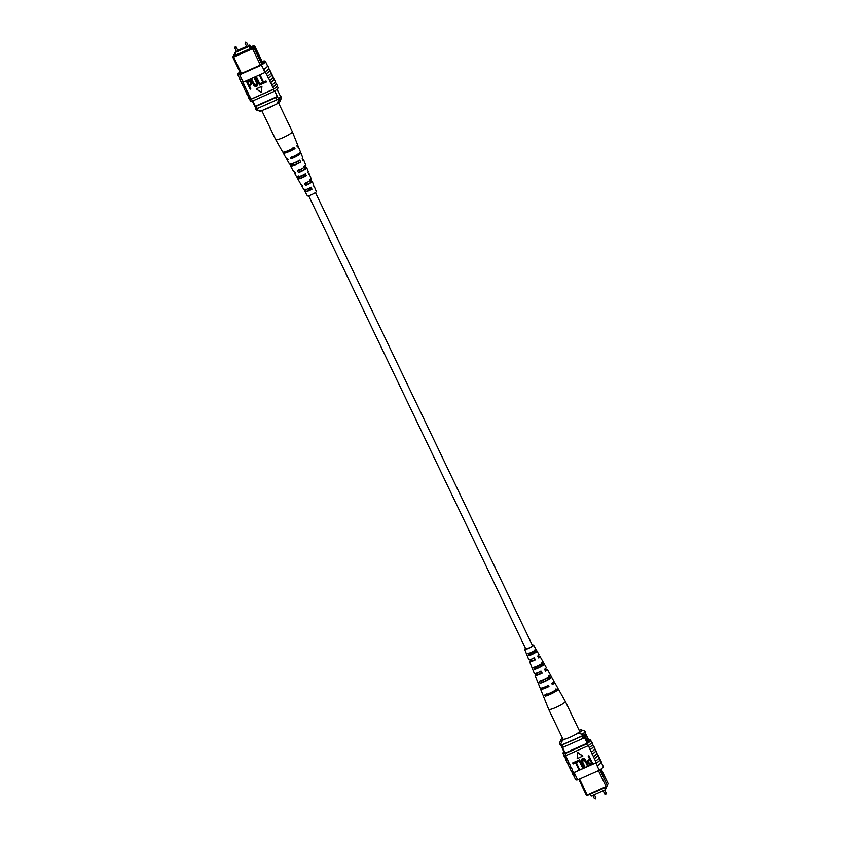 <?xml version="1.0" encoding="UTF-8"?>
<svg xmlns="http://www.w3.org/2000/svg" width="841" height="841" viewBox="0 0 841 841"><rect width="100%" height="100%" fill="white"/><g stroke="black" fill="none" stroke-linecap="round" stroke-linejoin="round"><path stroke-width="1.26" d="M525.772 648.768A3.753 0.578 -25.6 0 0 525.762 648.895A3.753 0.578 -25.6 0 0 529.073 647.938A3.753 0.578 -25.6 0 0 532.521 645.772A3.753 0.578 -25.6 0 0 532.532 645.646A3.753 0.578 -25.6 0 0 532.427 645.583M605.52 787.428L605.983 788.395L605.352 789.699L591.181 795.985L590.308 794.177M605.352 789.699L604.49 787.891M588.322 741.415A3.753 0.694 66.1 0 0 587.176 737.179A3.753 0.694 66.1 0 0 585.283 734.54A3.753 0.694 66.1 0 0 586.419 738.787A3.753 0.694 66.1 0 0 588.332 741.415A3.753 0.694 66.1 0 0 587.197 737.168A3.753 0.694 66.1 0 0 585.273 734.55M600.579 769.42L600.127 770.367L600.768 771.702L601.599 769.988L601.126 769.021M579.565 779.06L587.155 794.892L606.046 786.514L598.466 770.682M607.37 785.557L606.056 787.187L607.37 785.557L600.768 771.702M606.939 784.653L601.01 771.596L601.588 770.009L608.211 783.823L607.149 785.105M606.056 787.187L587.365 795.25L586.272 794.924L578.829 779.386M589.015 740.69L585.494 733.341M588.248 742.876L584.253 734.561M587.207 743.192L583.391 735.223M571.46 750.403L565.131 753L561.378 745.094M584.411 737.378A15.022 2.292 154.4 0 1 583.034 738.419L581.961 736.18L562.166 744.968A15.022 2.292 154.4 0 1 561.725 744.979M582.624 735.707A15.022 2.292 154.4 0 1 581.961 736.18M583.034 738.419L563.239 747.197L562.166 744.968M563.239 747.197A15.022 2.292 154.4 0 1 562.366 747.155M586.272 794.924L587.943 795.229M565.657 738.903L562.608 740.259L560.852 743.738L561.494 745.084A13.771 2.103 154.4 0 1 560.222 744.811L559.58 743.465A13.771 2.103 154.4 0 1 559.591 743.108L560.779 739.859A11.269 1.724 -25.6 0 0 562.608 740.259M562.471 738.167A11.269 1.724 -25.6 0 0 560.779 739.859M582.214 734.256L578.324 733.278A11.269 1.724 -25.6 0 0 581.488 729.956L584.768 731.06A13.771 2.103 154.4 0 1 585.052 731.281A13.771 2.103 154.4 0 1 582.214 734.256L582.855 735.602L561.494 745.084M585.052 731.281L585.693 732.627A13.771 2.103 154.4 0 1 582.855 735.602M581.488 729.956A11.269 1.724 -25.6 0 0 579.891 730.03L579.176 730.345M560.852 743.738A13.771 2.103 154.4 0 1 559.58 743.465M578.324 733.278L575.276 734.635M601.241 763.218L601.052 762.524M599.749 759.202A15.254 2.334 154.4 0 1 600.127 759.465A15.254 2.334 154.4 0 1 596.174 763.302L595.933 763.407A15.022 2.292 -25.6 0 0 599.927 759.56L599.139 757.909M601.273 762.377L603.239 766.477A15.022 2.292 154.4 0 1 599.244 770.324L577.651 779.912L574.119 772.543A15.022 2.292 154.4 0 1 573.762 772.595L596.206 762.64L588.332 745.568A15.254 2.334 -25.6 0 0 591.791 742.056A15.254 2.334 -25.6 0 0 591.412 741.794M596.206 762.64A15.022 2.292 154.4 0 1 595.712 762.966L597.352 765.762A15.254 2.334 -25.6 0 0 601.304 761.914L600.127 759.465M599.244 770.324L597.11 765.867M572.742 762.903L575.812 761.536L579.491 769.483L578.871 769.757L575.57 762.861L573.12 763.954L572.742 762.903M576.527 761.221L579.596 759.865L583.276 767.812L582.655 768.085L579.354 761.179L576.894 762.272L576.527 761.221M582.939 759.36L582.813 762.451L584.968 766.95L584.295 767.36L582.14 762.861L581.52 759.402L582.456 758.466C584.211 758.267 585.389 759.118 585.988 761.042L588.143 765.541L587.46 765.951L585.304 761.452L582.866 759.497L582.203 760.096M581.562 759.339L582.456 758.466M588.216 756.143L588.9 755.733L592.642 763.544L589.741 764.753L587.806 763.05L587.523 760.674L589.73 759.286L588.216 756.143L588.837 755.87L592.579 763.681M587.554 760.6L589.688 759.202M582.845 756.038L577.714 752.453L577.157 758.666L582.845 756.038M588.647 739.922A15.022 2.292 154.4 0 1 590.624 740.143A15.022 2.292 154.4 0 1 586.629 743.991L587.586 745.999A15.022 2.292 -25.6 0 0 588.08 745.673L588.332 745.568M565.636 755.638A15.022 2.292 -25.6 0 0 565.993 755.586L565.036 753.578A15.022 2.292 154.4 0 1 562.997 753.357L563.964 755.365A15.022 2.292 -25.6 0 0 565.636 755.638L567.559 759.654A15.022 2.292 154.4 0 1 565.888 759.381L565.089 757.741M565.709 759.024A15.254 2.334 -25.6 0 0 565.678 759.486L566.855 761.935A15.254 2.334 -25.6 0 0 568.484 762.219L567.559 759.654M568.484 762.219L569.693 764.122A15.022 2.292 154.4 0 1 568.022 763.849L567.233 762.198M567.854 763.491A15.254 2.334 -25.6 0 0 567.822 763.943L569 766.403A15.254 2.334 -25.6 0 0 570.629 766.687L569.693 764.122M570.629 766.687L571.838 768.579A15.022 2.292 154.4 0 1 570.166 768.317L569.368 766.666M569.988 767.959A15.254 2.334 -25.6 0 0 569.956 768.411L571.134 770.871A15.254 2.334 -25.6 0 0 572.763 771.144L571.838 768.579M572.763 771.144L573.762 772.595M595.481 750.277A15.254 2.334 154.4 0 1 595.848 750.54A15.254 2.334 154.4 0 1 592.39 754.051M595.848 750.54L597.026 752.989A15.254 2.334 154.4 0 1 593.567 756.501M597.615 754.734A15.254 2.334 154.4 0 1 597.993 754.997A15.254 2.334 154.4 0 1 594.534 758.508M597.993 754.997L599.17 757.457A15.254 2.334 154.4 0 1 595.712 760.968M597.352 765.762L596.174 763.302M593.336 745.809A15.254 2.334 154.4 0 1 593.714 746.072L594.892 748.522A15.254 2.334 154.4 0 1 591.433 752.043M593.714 746.072A15.254 2.334 154.4 0 1 590.256 749.583M577.651 779.912A15.022 2.292 154.4 0 1 575.612 779.702L573.646 775.591M572.132 772.416A15.254 2.334 -25.6 0 0 572.101 772.879A15.254 2.334 -25.6 0 0 574.088 773.11L574.34 772.995A15.022 2.292 154.4 0 1 572.3 772.774L571.512 771.134M567.822 763.943A15.254 2.334 -25.6 0 0 569.452 764.227M569.956 768.411A15.254 2.334 -25.6 0 0 571.586 768.695M572.101 772.879L573.278 775.328A15.254 2.334 -25.6 0 0 575.265 775.56L575.517 775.444M574.088 773.11L575.265 775.56M565.678 759.486A15.254 2.334 -25.6 0 0 567.307 759.77M588.08 745.673A15.022 2.292 -25.6 0 0 591.58 742.151L590.624 740.143M562.997 753.357A15.022 2.292 154.4 0 1 563.954 751.77M587.586 745.999L565.993 755.586M586.629 743.991L565.036 753.578M588.479 740.5A15.022 2.292 154.4 0 1 589.11 740.816A15.022 2.292 154.4 0 1 587.176 743.213L571.375 750.225M564.5 752.695A15.022 2.292 154.4 0 1 564.679 751.98M574.119 772.543L595.712 762.966M588.879 760.769L588.406 762.734L590.256 763.607L591.528 763.039L590.161 760.201L588.227 761.336M588.942 760.632L588.469 762.598L590.319 763.47L591.486 762.955M582.866 759.497L582.75 762.587L584.905 767.087M582.382 758.603C584.148 758.403 585.325 759.255 585.925 761.179L588.08 765.678M576.463 761.357L579.596 759.865M579.533 760.001L583.276 767.812M572.679 763.039L575.812 761.536M575.749 761.673L579.491 769.483M582.781 756.175L577.651 752.59M563.785 755.008A15.254 2.334 -25.6 0 0 563.754 755.47L564.721 757.478A15.254 2.334 -25.6 0 0 566.35 757.752M563.754 755.47A15.254 2.334 -25.6 0 0 565.383 755.744M591.791 742.056L592.747 744.064A15.254 2.334 154.4 0 1 589.289 747.575M590.004 749.688A15.022 2.292 -25.6 0 0 593.504 746.167L592.716 744.516M594.282 758.624A15.022 2.292 -25.6 0 0 597.783 755.092L596.994 753.452M592.148 754.156A15.022 2.292 -25.6 0 0 595.649 750.635L594.86 748.984M560.716 705.042A9.219 1.409 -25.6 0 0 565.31 701.394A9.219 1.409 -25.6 0 0 565.299 701.383L579.565 731.155A9.219 1.409 -25.6 0 1 574.971 734.803A9.219 1.409 -25.6 0 1 562.934 739.134L548.668 709.362A9.219 1.409 -25.6 0 0 549.53 709.552A9.219 1.409 -25.6 0 0 560.716 705.042M541.783 662.876L542.802 664.821A4.741 0.725 -25.6 0 1 540.437 666.65A4.741 0.725 -25.6 0 1 535.896 668.679L535.023 666.661M555.47 689.01L556.059 690.125A5.75 0.883 -25.6 0 0 556.059 690.125A5.75 0.883 -25.6 0 1 553.157 692.437A5.75 0.883 -25.6 0 1 547.365 694.971L546.86 693.825M548.637 675.943L549.657 677.888A5.267 0.809 -25.6 0 1 547.028 679.959A5.267 0.809 -25.6 0 1 541.814 682.261L540.942 680.243M534.918 649.82L535.948 651.764A4.216 0.641 -25.6 0 1 533.835 653.352A4.216 0.641 -25.6 0 1 529.998 655.097L529.115 653.068M532.321 645.205A4.962 0.757 154.4 0 1 533.162 645.026A4.962 0.757 154.4 0 1 533.615 645.121A4.962 0.757 154.4 0 1 530.356 647.517A4.962 0.757 154.4 0 1 525.131 649.515A4.962 0.757 154.4 0 1 524.668 649.41L528.768 659.638A5.687 0.873 -25.6 0 0 529.294 659.764A5.687 0.873 -25.6 0 0 534.34 657.946L535.349 659.922L534.729 659.985L533.751 657.998M534.729 659.985A4.447 0.683 154.4 0 1 531.26 661.184A4.447 0.683 154.4 0 1 530.839 661.089A4.447 0.683 154.4 0 1 531.575 660.269L530.955 660.322A5.834 0.894 154.4 0 0 529.588 661.688L531.922 667.533A6.255 0.957 154.4 0 0 531.964 667.586L532.784 669.646A6.392 0.978 -25.6 0 1 532.742 669.583L534.266 673.389A6.665 1.02 -25.6 0 0 534.887 673.525A6.665 1.02 -25.6 0 0 541.141 671.234L542.151 673.21A6.812 1.041 154.4 0 1 535.728 675.575A6.812 1.041 154.4 0 1 535.086 675.428A6.812 1.041 154.4 0 1 536.915 673.683L536.653 673.105M542.151 673.21L541.352 673.284L540.364 671.297M541.352 673.284A4.962 0.757 154.4 0 1 537.22 674.745A4.962 0.757 154.4 0 1 536.758 674.64A4.962 0.757 154.4 0 1 537.714 673.609L536.915 673.683M538.24 683.186A7.369 1.125 -25.6 0 0 538.251 683.323L540.122 688.012A7.706 1.177 -25.6 0 0 540.837 688.169A7.706 1.177 -25.6 0 0 548.374 685.362L548.952 686.498L547.964 686.582L547.407 685.457M547.964 686.582A5.488 0.841 154.4 0 1 543.181 688.306A5.488 0.841 154.4 0 1 542.666 688.19A5.488 0.841 154.4 0 1 542.981 687.644M551.938 683.355A5.488 0.841 154.4 0 1 552.053 683.344A5.488 0.841 154.4 0 1 552.558 683.449A5.488 0.841 154.4 0 1 552.106 684.132M545.021 670.288A4.962 0.757 154.4 0 1 545.252 670.256A4.962 0.757 154.4 0 1 545.704 670.351A4.962 0.757 154.4 0 1 545.346 670.918M538.314 657.189A4.447 0.683 154.4 0 1 538.44 657.168A4.447 0.683 154.4 0 1 538.85 657.252A4.447 0.683 154.4 0 1 538.587 657.715M525.678 648.716A3.974 0.61 -25.6 0 0 525.562 648.989A3.974 0.61 -25.6 0 0 525.93 649.063A3.974 0.61 -25.6 0 0 530.103 647.475A3.974 0.61 -25.6 0 0 532.731 645.552A3.974 0.61 -25.6 0 0 532.448 645.467M535.896 668.679L534.456 669.489A6.392 0.978 -25.6 0 0 540.973 666.671A6.392 0.978 -25.6 0 0 544.285 664.054A6.392 0.978 -25.6 0 0 544.253 664.022L542.802 664.821M534.456 669.489L533.625 667.439A6.255 0.957 154.4 0 0 539.985 664.674A6.255 0.957 154.4 0 0 543.202 662.14A6.255 0.957 154.4 0 0 543.17 662.098L544.253 664.022M547.365 694.971L545.22 696.18A8.284 1.262 -25.6 0 0 553.788 692.563A8.284 1.262 -25.6 0 0 558.34 689.031A8.284 1.262 -25.6 0 0 558.203 688.916L556.059 690.125M545.22 696.18L544.747 695.002A8.2 1.251 154.4 0 0 553.231 691.418A8.2 1.251 154.4 0 0 557.73 687.938A8.2 1.251 154.4 0 0 557.594 687.822L558.203 688.916M541.814 682.261L540.006 683.281A7.369 1.125 -25.6 0 0 547.586 680.043A7.369 1.125 -25.6 0 0 551.549 676.952A7.369 1.125 -25.6 0 0 551.465 676.879L549.657 677.888M540.006 683.281L539.186 681.221A7.233 1.104 154.4 0 0 546.608 678.046A7.233 1.104 154.4 0 0 550.466 675.039A7.233 1.104 154.4 0 0 550.392 674.966L551.465 676.879M529.998 655.097L528.915 655.696A5.414 0.83 -25.6 0 0 534.319 653.31A5.414 0.83 -25.6 0 0 537.021 651.165L535.948 651.764M528.915 655.696L528.095 653.636A5.277 0.809 154.4 0 0 533.31 651.333A5.277 0.809 154.4 0 0 535.948 649.252L537.021 651.165M535.349 659.922A5.834 0.894 154.4 0 1 530.135 661.814A5.834 0.894 154.4 0 1 529.588 661.688M548.952 686.498A7.79 1.188 154.4 0 1 541.32 689.347A7.79 1.188 154.4 0 1 540.584 689.178A7.79 1.188 154.4 0 1 541.415 688.085M553.262 682.408A7.79 1.188 154.4 0 1 553.914 682.303A7.79 1.188 154.4 0 1 554.639 682.45A7.79 1.188 154.4 0 1 552.348 684.595L551.77 683.47A7.706 1.177 -25.6 0 0 554.019 681.347L551.549 676.952M544.821 669.888A6.812 1.041 154.4 0 1 546.745 669.415A6.812 1.041 154.4 0 1 547.375 669.552A6.812 1.041 154.4 0 1 545.546 671.307L544.537 669.331A6.665 1.02 -25.6 0 0 546.293 667.628L544.285 664.054M538.156 656.874A5.834 0.894 154.4 0 1 539.575 656.537A5.834 0.894 154.4 0 1 540.111 656.642A5.834 0.894 154.4 0 1 538.745 658.03L537.735 656.054A5.687 0.873 -25.6 0 0 539.028 654.729L533.615 645.121M524.668 649.41A4.962 0.757 154.4 0 1 525.541 648.443M543.412 695.98A8.284 1.262 -25.6 0 0 543.402 696.19L548.668 709.352A9.219 1.409 -25.6 0 0 548.668 709.362M530.576 659.47L530.955 660.322M543.402 696.19A8.284 1.262 -25.6 0 0 543.549 696.327L543.076 695.16A8.2 1.251 154.4 0 1 542.929 695.023L540.584 689.178M547.796 677.688A7.369 1.125 -25.6 0 0 545.515 678.624M543.328 679.675A7.369 1.125 -25.6 0 0 541.194 680.842M538.251 683.323A7.369 1.125 -25.6 0 0 538.335 683.428L537.515 681.378A7.233 1.104 154.4 0 1 537.431 681.284L535.086 675.428M540.994 664.705A6.392 0.978 -25.6 0 0 535.339 667.407M534.172 651.722A5.414 0.83 -25.6 0 0 529.504 653.962M537.367 672.853L537.714 673.609M531.123 659.291L531.575 660.269M547.67 677.447L547.985 678.035A5.267 0.809 -25.6 0 0 541.362 681.21M540.752 664.243L541.131 664.979A4.741 0.725 -25.6 0 0 535.465 667.691M533.814 651.039L534.277 651.922A4.216 0.641 -25.6 0 0 529.588 654.161M237.12 51.29L237.982 50.744L236.195 47.022L234.66 47.758L236.447 51.48L237.12 51.29M247.517 46.686L248.379 46.129L246.592 42.418L245.057 43.154L246.834 46.865L247.517 46.686M236.237 51.038L235.007 52.605L249.178 46.308L249.809 45.015L251.144 47.8M249.178 46.308L250.303 48.641M249.809 45.015L248.179 45.729M246.623 46.423L237.793 50.344M235.007 52.605L236.132 54.928M240.757 73.777L232.789 57.156L233.251 56.147L252.794 47.474L253.898 47.79L261.194 62.949L262.024 61.235L261.383 59.9L260.552 61.614M260.384 65.062L252.573 48.746L233.672 57.125L241.493 73.451M233.819 56.126L233.672 57.125L232.789 57.156M233.851 55.874L234.082 54.413L235.081 53.961L233.251 56.147M252.636 46.181L253.625 46.549L259.722 59.269L261.351 59.879L254.728 46.055L252.636 46.181L251.795 47.916L252.794 47.474M253.635 45.74L250.671 46.812M235.469 53.561L234.082 54.413M250.744 46.959L251.764 46.507L250.86 48.4L235.112 55.38L235.732 54.097M252.363 101.078L255.874 108.415A13.277 2.029 -25.6 0 0 256.379 108.5A15.022 2.292 -25.6 0 0 257.241 108.542L277.036 99.753A15.022 2.292 -25.6 0 0 278.424 98.712A13.277 2.029 -25.6 0 0 280.452 96.337L277.046 89.22M252.742 100.92L256.379 108.5M274.723 91.007L278.424 98.712M256.169 106.302L275.964 97.524A15.022 2.292 -25.6 0 0 277.351 96.484L255.307 106.26A15.022 2.292 -25.6 0 0 256.169 106.302L257.241 108.542M275.964 97.524L277.036 99.753M263.054 63.422L262.014 61.256L261.267 63.18M253.898 47.79L252.573 48.746L251.932 48.084M261.173 62.991L261.856 64.41M253.625 46.549L253.13 47.569M262.108 64.242L261.435 62.844M255.506 107.648A13.771 2.103 -25.6 0 0 255.296 108.373L255.937 109.719A13.771 2.103 -25.6 0 0 256.232 109.94A13.771 2.103 -25.6 0 0 257.209 109.992L261.099 110.97L276.815 103.99L278.571 100.51L277.929 99.164A13.771 2.103 -25.6 0 0 280.768 96.189A13.771 2.103 -25.6 0 0 280.253 95.916M278.571 100.51A13.771 2.103 -25.6 0 0 281.399 97.892L280.211 101.141A11.269 1.724 154.4 0 1 276.815 103.99M257.209 109.992L256.799 108.552M255.296 108.373A13.771 2.103 -25.6 0 0 256.568 108.647M281.399 97.892A13.771 2.103 -25.6 0 0 281.409 97.535L280.768 96.189M261.099 110.97A11.269 1.724 154.4 0 1 259.501 111.044L256.232 109.94M267.249 65.577L267.459 66.271A15.022 2.292 154.4 0 1 263.517 69.614L264.915 72.515A15.022 2.292 -25.6 0 0 265.399 72.189L266.155 73.756A15.022 2.292 -25.6 0 0 269.656 70.234L268.868 68.584M273.756 78.802A15.254 2.334 154.4 0 1 274.134 79.065A15.254 2.334 154.4 0 1 274.082 79.569A15.254 2.334 154.4 0 1 270.676 82.576L270.424 82.681A15.022 2.292 -25.6 0 0 273.882 79.664A15.022 2.292 -25.6 0 0 273.935 79.159L273.146 77.509M271.622 74.334A15.254 2.334 154.4 0 1 272 74.597A15.254 2.334 154.4 0 1 271.937 75.112A15.254 2.334 154.4 0 1 268.542 78.108L268.29 78.224A15.022 2.292 -25.6 0 0 271.738 75.196A15.022 2.292 -25.6 0 0 271.79 74.691L271.002 73.041M275.901 83.259A15.254 2.334 154.4 0 1 276.269 83.522A15.254 2.334 154.4 0 1 276.216 84.037A15.254 2.334 154.4 0 1 272.82 87.033L272.568 87.149A15.022 2.292 -25.6 0 0 276.016 84.132A15.022 2.292 -25.6 0 0 276.069 83.627L275.28 81.976M276.269 83.522L277.236 85.53A15.254 2.334 154.4 0 1 277.183 86.045A15.254 2.334 154.4 0 1 273.777 89.051L273.525 89.157A15.022 2.292 154.4 0 1 273.041 89.482L273.998 91.49A15.022 2.292 -25.6 0 0 277.993 87.643L277.204 85.992M274.134 79.065L275.312 81.514A15.254 2.334 154.4 0 1 275.259 82.029A15.254 2.334 154.4 0 1 271.853 85.025L272.568 87.149M267.343 65.409A15.254 2.334 154.4 0 1 267.722 65.672A15.254 2.334 154.4 0 1 267.659 66.176A15.254 2.334 154.4 0 1 263.769 69.509L261.383 65.156A15.022 2.292 -25.6 0 0 265.378 61.298A15.022 2.292 -25.6 0 0 263.338 61.088L262.182 61.603M267.722 65.672L268.899 68.121A15.254 2.334 154.4 0 1 268.836 68.636A15.254 2.334 154.4 0 1 264.947 71.969L263.769 69.509M269.477 69.866A15.254 2.334 154.4 0 1 269.856 70.129A15.254 2.334 154.4 0 1 269.803 70.644A15.254 2.334 154.4 0 1 266.397 73.651L268.29 78.224M269.856 70.129L271.033 72.589A15.254 2.334 154.4 0 1 270.981 73.104A15.254 2.334 154.4 0 1 267.575 76.1M272 74.597L273.167 77.057A15.254 2.334 154.4 0 1 273.115 77.561A15.254 2.334 154.4 0 1 269.719 80.568L270.424 82.681M239.874 71.979A15.022 2.292 -25.6 0 0 237.751 74.523A15.022 2.292 -25.6 0 0 239.79 74.733L241.672 79.317A15.254 2.334 154.4 0 1 239.685 79.086L240.862 81.535A15.254 2.334 -25.6 0 0 242.849 81.766L243.312 82.103A15.022 2.292 -25.6 0 1 242.954 82.155L243.701 83.722A15.022 2.292 154.4 0 1 242.029 83.448L241.241 81.798M243.102 81.651L241.924 79.201A15.022 2.292 154.4 0 1 239.885 78.98L237.751 74.523M259.606 75.438L260.226 75.164L263.527 82.071L265.987 80.978L266.355 82.029L263.286 83.385L259.606 75.438M255.822 77.12L256.442 76.846L259.743 83.743L262.203 82.66L262.571 83.711L259.501 85.067L255.822 77.12M254.129 77.982L254.739 77.708L256.894 82.208L257.504 85.666L256.642 86.455C254.886 86.665 253.709 85.803 253.109 83.879L250.954 79.39L251.564 79.117L253.73 83.616L256.158 85.561L256.284 82.481L254.129 77.982L254.802 77.572L256.957 82.071L257.535 85.593M250.954 79.39L251.638 78.98L253.793 83.48L256.232 85.435L256.852 84.899M246.455 81.388L249.293 80.305L251.217 82.019L251.512 84.394L249.304 85.782L250.818 88.925L250.197 89.199L246.455 81.388L249.356 80.168L251.291 81.882L251.543 84.321M249.409 85.729L250.818 88.925M261.94 86.266L256.253 88.894L261.383 92.478L261.94 86.266L261.383 92.478M243.995 87.548A15.254 2.334 -25.6 0 0 243.964 88.011A15.254 2.334 -25.6 0 0 245.593 88.294L247.979 92.647A15.022 2.292 154.4 0 1 246.308 92.373L245.519 90.723M246.129 92.016A15.254 2.334 -25.6 0 0 246.108 92.478A15.254 2.334 -25.6 0 0 247.738 92.752L247.979 92.647M247.738 92.752L250.124 97.104A15.022 2.292 154.4 0 1 248.442 96.841L247.653 95.191M248.274 96.484A15.254 2.334 -25.6 0 0 248.242 96.936A15.254 2.334 -25.6 0 0 249.872 97.22L250.124 97.104M249.872 97.22L250.839 99.227A15.254 2.334 154.4 0 1 249.209 98.944L248.242 96.936M249.577 99.206L250.366 100.857A15.022 2.292 -25.6 0 0 252.405 101.078L251.448 99.059A15.022 2.292 154.4 0 1 251.081 99.122L250.839 99.227M251.081 99.122L273.525 89.157M272.82 87.033L273.777 89.051M270.676 82.576L271.853 85.025M268.542 78.108L269.719 80.568M241.861 83.091A15.254 2.334 -25.6 0 0 241.83 83.543A15.254 2.334 -25.6 0 0 243.459 83.827L243.701 83.722M243.459 83.827L245.845 88.179A15.022 2.292 154.4 0 1 244.163 87.916L243.375 86.266M243.964 88.011L245.141 90.46A15.254 2.334 -25.6 0 0 246.77 90.744M241.83 83.543L243.007 86.003A15.254 2.334 -25.6 0 0 244.636 86.287M241.672 79.317L242.849 81.766M246.108 92.478L247.275 94.928A15.254 2.334 -25.6 0 0 248.904 95.212M265.378 61.298L267.512 65.766A15.022 2.292 154.4 0 1 267.459 66.271M251.448 99.059L273.041 89.482M252.405 101.078L273.998 91.49M240.084 72.389A15.022 2.292 -25.6 0 0 239.264 73.85A15.022 2.292 -25.6 0 0 239.885 74.155L261.929 64.379A15.022 2.292 -25.6 0 0 263.864 61.971A15.022 2.292 -25.6 0 0 263.244 61.666L263.717 62.655M263.244 61.666L262.392 62.045M239.79 74.733L261.383 65.156M264.915 72.515L243.312 82.103M247.611 81.976L248.936 84.731L250.155 84.3L250.629 82.334L248.778 81.461L247.506 82.029L248.873 84.867L250.807 83.732M250.219 84.163L250.839 83.658M256.82 84.973L256.232 85.435M255.759 77.256L256.379 76.983L259.68 83.879L262.203 82.66M262.129 82.796L262.571 83.711M259.543 75.574L260.153 75.301L263.464 82.208L265.987 80.978M265.914 81.114L266.355 82.029M261.877 86.392L256.253 88.894M278.529 102.833L292.321 131.638A9.219 1.409 154.4 0 1 292.332 131.648A9.219 1.409 154.4 0 1 290.418 133.635A9.219 1.409 154.4 0 1 278.665 139.301A9.219 1.409 154.4 0 1 275.69 139.617A9.219 1.409 154.4 0 1 275.69 139.606L261.814 110.655M273.767 105.346A9.219 1.409 154.4 0 1 264.41 109.54A9.219 1.409 154.4 0 1 264.158 109.614M298.313 175.916L299.322 177.882A4.668 0.715 -25.6 0 0 299.217 178.176A4.668 0.715 -25.6 0 0 305.136 176.084L304.242 174.076M285.688 151.569A5.708 0.873 -25.6 0 0 285.509 151.979A5.708 0.873 -25.6 0 0 293.162 149.193L292.647 148.048M292.048 163.722L292.542 164.678A5.183 0.788 -25.6 0 0 292.363 165.078A5.183 0.788 -25.6 0 0 299.154 162.628L298.261 160.631M305.104 189.109L306.113 191.075A4.142 0.631 -25.6 0 0 306.071 191.275A4.142 0.631 -25.6 0 0 311.107 189.53L310.213 187.522M311.612 181.246L310.76 181.824A4.363 0.662 154.4 0 1 311.033 181.929A4.363 0.662 154.4 0 1 310.129 182.865A4.363 0.662 154.4 0 1 306.334 184.883L305.493 185.462A5.687 0.873 154.4 0 0 311.044 182.581A5.687 0.873 154.4 0 0 312.221 181.362A5.687 0.873 154.4 0 0 311.612 181.246L310.75 179.196M305.336 182.939L306.334 184.883M305.83 167.506L304.726 168.274A4.888 0.746 154.4 0 1 305.115 168.379A4.888 0.746 154.4 0 1 304.106 169.43A4.888 0.746 154.4 0 1 299.617 171.795L298.502 172.563A6.665 1.02 154.4 0 0 305.346 169.052A6.665 1.02 154.4 0 0 306.723 167.611A6.665 1.02 154.4 0 0 305.83 167.506L304.968 165.467M298.618 169.84L299.617 171.795M297.703 155.143A5.445 0.83 154.4 0 1 292.468 157.866L291.091 158.823A7.706 1.177 154.4 0 0 299.27 154.649A7.706 1.177 154.4 0 0 300.868 152.988A7.706 1.177 154.4 0 0 299.669 152.904L298.282 153.861A5.445 0.83 154.4 0 1 298.828 153.966A5.445 0.83 154.4 0 1 297.703 155.143M291.901 156.752L292.468 157.866M299.322 177.882L298.135 178.25A6.255 0.957 -25.6 0 0 297.788 178.86A6.255 0.957 -25.6 0 0 306.324 175.706L305.483 173.688A6.392 0.978 154.4 0 1 296.715 176.946L294.697 173.372A6.665 1.02 154.4 0 1 295.149 172.636M298.135 178.25L297.073 176.295M283.964 152.042L283.943 152.042A8.2 1.251 -25.6 0 0 283.27 153.062A8.2 1.251 -25.6 0 0 287.548 152.221A8.2 1.251 -25.6 0 0 294.981 148.626L294.497 147.469A8.284 1.262 154.4 0 1 286.981 151.107A8.284 1.262 154.4 0 1 282.65 151.969L275.69 139.617M292.542 164.678L291.028 165.151A7.233 1.104 -25.6 0 0 290.534 165.961A7.233 1.104 -25.6 0 0 300.658 162.166L299.817 160.147A7.369 1.125 154.4 0 1 289.451 164.048L286.97 159.653A7.706 1.177 154.4 0 1 287.611 158.697M291.028 165.151L290.481 164.132M306.113 191.075L305.241 191.349A5.277 0.809 -25.6 0 0 305.052 191.759A5.277 0.809 -25.6 0 0 311.979 189.257L311.138 187.238A5.414 0.83 154.4 0 1 303.979 189.845L301.961 186.271A5.687 0.873 154.4 0 1 302.234 185.745M305.241 191.349L304.179 189.393M305.052 191.759L307.375 195.879A4.962 0.757 -25.6 0 0 310.497 195.154A4.962 0.757 -25.6 0 0 315.291 192.663A4.962 0.757 -25.6 0 0 316.321 191.59L314.566 187.207A5.277 0.809 -25.6 0 0 314.156 187.091M306.723 167.611L308.248 171.417A6.392 0.978 154.4 0 1 307.88 172.037L308.721 174.055A6.255 0.957 -25.6 0 0 309.067 173.467L311.412 179.312A5.834 0.894 -25.6 0 1 310.192 180.563A5.834 0.894 -25.6 0 1 304.453 183.548L305.493 185.462M300.868 152.988L302.749 157.677A7.369 1.125 154.4 0 1 302.203 158.497L303.054 160.515A7.233 1.104 -25.6 0 0 303.569 159.716L305.903 165.572A6.812 1.041 -25.6 0 1 304.495 167.033A6.812 1.041 -25.6 0 1 297.472 170.639L298.502 172.563M292.332 131.648L297.598 144.81A8.284 1.262 154.4 0 1 296.894 145.819L297.378 146.975A8.2 1.251 -25.6 0 0 298.061 145.977L300.405 151.822A7.79 1.188 -25.6 0 1 298.786 153.504A7.79 1.188 -25.6 0 1 290.492 157.719L291.091 158.823M283.27 153.062L286.361 158.55A7.79 1.188 -25.6 0 0 287.58 158.623L288.169 159.727A7.706 1.177 154.4 0 1 286.97 159.653M290.534 165.961L293.625 171.448A6.812 1.041 -25.6 0 0 294.55 171.543L295.59 173.467A6.665 1.02 154.4 0 1 294.697 173.372M297.788 178.86L300.878 184.358A5.834 0.894 -25.6 0 0 301.53 184.452L302.571 186.366A5.687 0.873 154.4 0 1 301.961 186.271M305.651 183.559A5.687 0.873 154.4 0 1 307.764 182.539M298.839 170.281A6.665 1.02 154.4 0 1 301.688 168.915M298.061 145.977A8.2 1.251 -25.6 0 0 296.905 145.85M303.569 159.716A7.233 1.104 -25.6 0 0 302.665 159.59M298.418 160.999A7.233 1.104 -25.6 0 0 297.661 161.325M295.485 162.376A7.233 1.104 -25.6 0 0 294.781 162.734M309.067 173.467A6.255 0.957 -25.6 0 0 308.416 173.341M304.484 174.623A6.255 0.957 -25.6 0 0 301.604 176M312.221 181.362L313.746 185.157A5.414 0.83 154.4 0 1 313.535 185.588L314.376 187.606A5.277 0.809 -25.6 0 0 314.566 187.207M310.539 188.258A5.277 0.809 -25.6 0 0 308.426 189.267M305.746 183.737A4.363 0.662 154.4 0 1 307.848 182.728L307.564 182.108M298.965 170.534A4.888 0.746 154.4 0 1 301.803 169.178L301.604 168.736M304.726 168.274L303.822 166.255M310.76 181.824L309.866 179.806M298.555 161.293A5.183 0.788 -25.6 0 0 294.928 163.028L294.76 162.691M304.589 174.854A4.668 0.715 -25.6 0 0 301.719 176.232L301.446 175.706M310.613 188.416A4.142 0.631 -25.6 0 0 308.51 189.425L308.153 188.731M294.981 148.626L293.162 149.193M300.658 162.166L299.154 162.628M306.324 175.706L305.136 176.084M311.979 189.257L311.107 189.53M605.856 794.125L604.795 793.978L606.329 793.242L604.763 789.962M606.329 793.242L605.72 794.198M595.46 798.74L594.398 798.582L595.933 797.846L594.366 794.577M315.449 192.557L532.532 645.646M308.668 195.795L525.762 648.895M604.795 793.978L603.197 790.656M594.398 798.582L592.81 795.271M595.933 797.846L595.407 798.845M564.816 753.568L560.758 745.084M540.111 656.642L543.202 662.14M547.375 669.552L550.466 675.039M554.639 682.45L557.73 687.938M558.34 689.031L565.299 701.383M236.195 47.022L235.196 46.77L234.66 47.758M246.592 42.418L245.593 42.155L245.057 43.154"/></g></svg>
